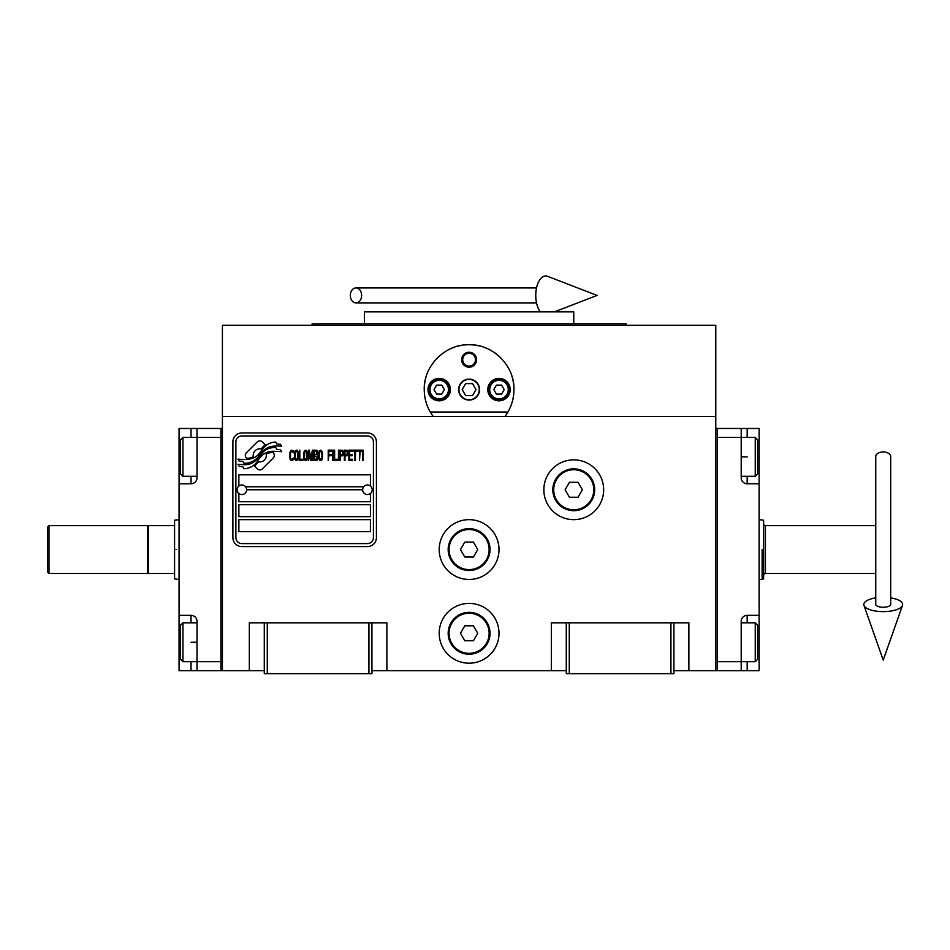 <?xml version="1.0" encoding="UTF-8"?>
<svg xmlns="http://www.w3.org/2000/svg" width="950" height="950" viewBox="0 0 950 950"><rect width="100%" height="100%" fill="white"/><g stroke="black" fill="none" stroke-linecap="round" stroke-linejoin="round"><path stroke-width="1.43" d="M673.918 670.664L715.778 670.664L715.778 325.316L222.419 325.316L222.419 416.504L715.778 416.504M566.283 670.664L371.925 670.664M264.278 670.664L222.419 670.664L222.419 416.504M498.999 633.294A29.901 29.901 0 0 0 469.098 603.393A29.901 29.901 0 0 0 439.197 633.294A29.901 29.901 0 0 0 469.098 663.195A29.901 29.901 0 0 0 498.999 633.294M498.999 549.563A29.901 29.901 0 0 0 469.098 519.662A29.901 29.901 0 0 0 439.197 549.563A29.901 29.901 0 0 0 469.098 579.464A29.901 29.901 0 0 0 498.999 549.563M603.654 489.761A29.901 29.901 0 0 0 573.753 459.859A29.901 29.901 0 0 0 543.851 489.761A29.901 29.901 0 0 0 573.753 519.662A29.901 29.901 0 0 0 603.654 489.761M551.332 670.664L551.332 622.82L566.283 622.82L566.283 673.657L673.918 673.657L673.918 622.82L688.869 622.82L688.869 670.664M249.328 670.664L249.328 622.82L264.278 622.82L264.278 673.657L371.925 673.657L371.925 622.82L386.876 622.82L386.876 670.664M566.283 622.82L673.918 622.82M264.278 622.82L371.925 622.82M670.926 673.657L670.926 622.82M569.264 673.657L569.264 622.82M368.933 673.657L368.933 622.82M267.271 673.657L267.271 622.82M274.289 455.394A3.729 3.729 0 0 0 273.196 452.758L272.84 452.414A17.337 17.337 0 0 0 266.226 454.041A6.567 6.567 0 0 1 258.364 461.783A26.03 26.03 0 0 1 254.374 465.999L257.165 468.777A3.729 3.729 0 0 0 262.438 468.777L273.196 458.031A3.729 3.729 0 0 0 274.289 455.394M362.651 489.761A4.786 4.786 0 0 0 367.436 494.546A4.786 4.786 0 0 0 372.222 489.761A4.786 4.786 0 0 0 367.436 484.987A4.786 4.786 0 0 0 362.651 489.761L246.644 489.761A4.786 4.786 0 0 1 241.858 494.546A4.786 4.786 0 0 1 237.072 489.761A4.786 4.786 0 0 1 241.858 484.987A4.786 4.786 0 0 1 246.644 489.761M238.866 531.632L370.429 531.632L370.429 519.662L238.866 519.662L238.866 531.632M245.587 486.78L363.707 486.78M373.421 441.928A5.985 5.985 0 0 0 367.436 435.943L241.858 435.943A5.985 5.985 0 0 0 235.873 441.928L235.873 537.605A5.985 5.985 0 0 0 241.858 543.59L367.436 543.59A5.985 5.985 0 0 0 373.421 537.605L373.421 441.928M238.866 504.711L238.866 516.681L370.429 516.681L370.429 504.711L238.866 504.711M238.866 493.501L238.866 501.731L370.429 501.731L370.429 493.501M370.429 486.032L370.429 474.81L238.866 474.81L238.866 486.032M276.842 449.374L275.571 447.272A27.443 27.443 0 0 0 269.171 448.4A14.321 14.321 0 0 0 262.129 453.186A535.491 535.491 0 0 1 258.424 457.734A22.551 22.551 0 0 1 253.223 462.353A14.82 14.82 0 0 1 244.744 464.704A106.364 106.364 0 0 1 237.963 464.289L239.281 466.474L242.796 466.711L244.007 468.742A17.219 17.219 0 0 0 251.833 466.521A16.316 16.316 0 0 0 257.854 460.631A22.741 22.741 0 0 1 262.841 454.812A15.414 15.414 0 0 1 273.018 451.274A177.151 177.151 0 0 1 281.651 451.678L280.416 449.611L276.842 449.374M276.842 444.03L275.631 442.023A16.233 16.233 0 0 0 266.332 445.265A19.724 19.724 0 0 0 261.701 450.205A43.213 43.213 0 0 1 258.875 453.993A14.024 14.024 0 0 1 252.546 458.304A23.596 23.596 0 0 1 244.946 459.527A60.052 60.052 0 0 1 237.951 459.088L239.174 461.118L242.784 461.367L243.936 463.267A17.729 17.729 0 0 0 254.113 460.524A16.993 16.993 0 0 0 259.314 455.335A22.753 22.753 0 0 1 264.48 449.706A17.183 17.183 0 0 1 273.339 446.191A37.323 37.323 0 0 1 281.639 446.31L280.416 444.279L276.842 444.03M265.216 444.778L262.426 441.988A3.729 3.729 0 0 0 257.153 441.988L246.406 452.746A3.729 3.729 0 0 0 246.406 458.019L246.751 458.363A17.326 17.326 0 0 0 253.365 456.748A6.567 6.567 0 0 1 261.238 448.97A26.066 26.066 0 0 1 265.216 444.778M293.502 459.052L293.609 457.936L292.208 459.277L290.902 459.052L290.403 457.936L290.593 452.152L292.208 451.488L293.609 452.817L293.111 450.811L291.306 450.146L289.798 452.592L289.999 459.052L291.306 460.608L292.707 460.394L293.502 459.052M296.816 450.146L295.118 450.811L294.405 453.708L294.714 459.052L296.02 460.608L297.718 459.942L298.419 457.045L298.122 451.701L296.816 450.146M299.82 450.146L299.226 460.608L302.836 460.608L302.836 459.277L299.82 459.277L299.82 450.146M306.043 450.146L304.344 450.811L303.632 453.708L303.941 459.052L305.247 460.608L306.945 459.942L307.646 457.045L307.349 451.701L306.043 450.146M311.256 460.608L312.657 452.378L312.657 460.608L313.262 460.608L313.262 450.146L312.36 450.146L310.852 459.503L309.356 450.146L308.453 450.146L308.453 460.608L309.047 452.378L310.46 460.608L311.256 460.608M317.371 455.489L317.775 452.592L316.979 450.371L314.07 450.146L314.07 460.608L316.979 460.394L317.775 458.161L317.371 455.489M320.981 450.146L319.283 450.811L318.582 453.708L318.879 459.052L320.186 460.608L321.884 459.942L322.596 457.045L322.287 451.701L320.981 450.146M328.213 460.608L328.807 455.715L331.419 455.715L331.419 454.373L328.807 454.373L328.807 451.488L331.823 451.488L331.823 450.146L328.213 450.146L328.213 460.608M332.619 460.608L333.224 460.608L333.224 450.146L332.619 450.146L332.619 460.608M334.626 450.146L334.02 450.146L334.02 460.608L337.63 460.608L337.63 459.277L334.626 459.277L334.626 450.146M338.438 460.608L339.043 460.608L339.043 450.146L338.438 450.146L338.438 460.608M343.556 453.483L342.748 450.371L339.839 450.146L339.839 460.608L340.444 460.608L340.444 455.941L342.748 455.715L343.556 453.483M348.068 453.483L347.261 450.371L344.351 450.146L344.351 460.608L344.957 460.608L344.957 455.941L347.261 455.715L348.068 453.483M352.474 460.608L352.474 459.277L349.469 459.277L349.469 455.715L352.082 455.715L352.082 454.373L349.469 454.373L349.469 451.488L352.474 451.488L352.474 450.146L348.864 450.146L348.864 460.608L352.474 460.608M357.093 451.262L357.093 450.146L353.281 450.146L353.281 451.262L354.884 451.262L354.884 460.608L355.49 460.608L355.49 451.262L357.093 451.262M361.701 451.262L361.701 450.146L357.889 450.146L357.889 451.262L359.504 451.262L359.504 460.608L360.098 451.262L361.701 451.262M362.508 460.608L363.114 460.608L363.114 450.146L362.508 450.146L362.508 460.608M295.616 451.701L297.219 451.701L297.718 452.817L297.718 457.936L296.816 459.277L295.118 457.936L295.616 451.701M304.843 451.701L306.446 451.701L306.945 452.817L306.945 457.936L306.043 459.277L304.344 457.936L304.843 451.701M314.664 454.599L314.664 451.488L316.576 451.488L316.872 454.373L314.664 454.599M317.074 456.606L316.872 459.052L314.664 459.277L314.664 455.941L317.074 456.606M319.782 451.701L321.385 451.701L321.884 452.817L321.884 457.936L320.981 459.277L319.283 457.936L319.782 451.701M342.653 454.373L340.444 454.599L340.444 451.262L342.653 451.488L342.653 454.373M347.166 454.373L344.957 454.599L344.957 451.262L347.166 451.488L347.166 454.373M241.858 546.582A8.966 8.966 0 0 1 232.881 537.605L232.881 441.928A8.966 8.966 0 0 1 241.858 432.951L367.436 432.951A8.966 8.966 0 0 1 376.414 441.928L376.414 537.605A8.966 8.966 0 0 1 367.436 546.582L241.858 546.582M431.039 413.333A44.852 44.852 0 0 0 433.224 416.504C427.298 408.441 424.306 399.475 424.246 389.595C423.486 365.809 445.312 343.995 469.098 344.743C492.896 343.995 514.71 365.821 513.95 389.595C513.891 399.475 510.898 408.441 504.984 416.504A44.852 44.852 0 0 0 507.442 412.882M485.201 347.736A44.852 44.852 0 0 0 484.738 347.558A44.852 44.852 0 0 1 486.637 348.317M479.073 345.871A44.852 44.852 0 0 0 476.674 345.396A44.852 44.852 0 0 1 479.073 345.871M473.492 344.969A44.852 44.852 0 0 0 469.122 344.743A44.852 44.852 0 0 1 473.492 344.969M469.051 344.743A44.852 44.852 0 0 0 464.692 344.969A44.852 44.852 0 0 1 469.051 344.743M461.522 345.396A44.852 44.852 0 0 0 459.135 345.871A44.852 44.852 0 0 1 461.522 345.396M451.511 348.341A44.852 44.852 0 0 1 453.483 347.558A44.852 44.852 0 0 0 452.996 347.736M424.258 390.735A44.852 44.852 0 0 1 424.246 389.536M424.412 385.783A44.852 44.852 0 0 1 424.911 381.924M425.41 379.454A44.852 44.852 0 0 1 425.909 377.494M427.072 373.932A44.852 44.852 0 0 1 427.773 372.162M436.762 358.518A44.852 44.852 0 0 1 437.974 357.307M442.771 353.293A44.852 44.852 0 0 1 444.422 352.141M493.81 352.165A44.852 44.852 0 0 1 495.401 353.269M500.246 357.331A44.852 44.852 0 0 1 501.398 358.471M510.518 372.4A44.852 44.852 0 0 1 511.112 373.872M511.824 375.951A44.852 44.852 0 0 1 513.606 384.002M509.176 409.735A44.852 44.852 0 0 1 508.82 410.436M458.933 389.595A10.165 10.165 0 0 0 469.098 399.76A10.165 10.165 0 0 0 479.263 389.595A10.165 10.165 0 0 0 469.098 379.43A10.165 10.165 0 0 0 458.933 389.595M507.941 412.027L430.255 412.027M461.629 359.694A7.469 7.469 0 0 1 469.098 352.224A7.469 7.469 0 0 1 476.579 359.694A7.469 7.469 0 0 1 469.098 367.175A7.469 7.469 0 0 1 461.629 359.694M427.987 389.595A11.21 11.21 0 0 0 439.197 400.817A11.21 11.21 0 0 0 450.407 389.595A11.21 11.21 0 0 0 439.197 378.385A11.21 11.21 0 0 0 427.987 389.595M487.789 389.595A11.21 11.21 0 0 0 498.999 400.817A11.21 11.21 0 0 0 510.209 389.595A11.21 11.21 0 0 0 498.999 378.385A11.21 11.21 0 0 0 487.789 389.595M439.197 398.869A9.274 9.274 0 0 0 448.471 389.595A9.274 9.274 0 0 0 439.197 380.332A9.274 9.274 0 0 0 429.934 389.595A9.274 9.274 0 0 0 439.197 398.869M439.197 400.069A10.462 10.462 0 0 0 449.671 389.595A10.462 10.462 0 0 0 439.197 379.133A10.462 10.462 0 0 0 428.735 389.595A10.462 10.462 0 0 0 439.197 400.069M436.608 385.118L434.019 389.595L436.608 394.084L441.786 394.084L444.374 389.595L441.786 385.118L436.608 385.118M498.999 398.869A9.274 9.274 0 0 0 508.274 389.595A9.274 9.274 0 0 0 498.999 380.332A9.274 9.274 0 0 0 489.737 389.595A9.274 9.274 0 0 0 498.999 398.869M498.999 400.069A10.462 10.462 0 0 0 509.461 389.595A10.462 10.462 0 0 0 498.999 379.133A10.462 10.462 0 0 0 488.537 389.595A10.462 10.462 0 0 0 498.999 400.069M496.411 385.118L493.822 389.595L496.411 394.084L501.588 394.084L504.177 389.595L501.588 385.118L496.411 385.118M462.709 359.694A6.389 6.389 0 0 0 469.098 366.082A6.389 6.389 0 0 0 475.487 359.694A6.389 6.389 0 0 0 469.098 353.305A6.389 6.389 0 0 0 462.709 359.694M469.098 400.069A10.462 10.462 0 0 0 479.56 389.595A10.462 10.462 0 0 0 469.098 379.133A10.462 10.462 0 0 0 458.636 389.595A10.462 10.462 0 0 0 469.098 400.069M462.199 389.595L465.642 395.58L472.554 395.58L476.009 389.595L472.554 383.622L465.642 383.622L462.199 389.595M626.074 325.316L626.074 323.819L312.122 323.819L312.122 325.316M573.753 323.819L573.753 311.861L364.444 311.861L364.444 323.819M759.133 615.351L759.133 642.259L757.637 642.259L757.637 659.3L757.637 625.219L755.25 622.82L755.25 661.699L741.202 661.699L741.202 621.324A5.985 5.985 0 0 1 747.175 615.351L759.133 615.351L759.133 483.787L747.175 483.787A5.985 5.985 0 0 1 741.202 477.803L741.202 428.474L717.274 428.474L717.274 670.664L741.202 670.664L741.202 661.699L717.274 661.699L717.274 437.439L755.25 437.439L755.25 476.306L741.202 476.306M759.133 642.259L759.133 670.664L741.202 670.664M741.202 428.474L747.175 428.474L747.175 437.439M759.133 483.787L759.133 428.474L747.175 428.474M717.274 428.474L715.778 428.474L715.778 670.664L717.274 670.664M755.25 437.439L757.637 439.826L757.637 473.919L757.637 456.879L759.133 456.879M179.063 483.787L179.063 456.879L180.559 456.879L180.559 439.826L180.559 473.919L182.946 476.306L182.946 437.439L197.006 437.439L197.006 477.803A5.985 5.985 0 0 1 191.021 483.787L179.063 483.787L179.063 615.351L191.021 615.351A5.985 5.985 0 0 1 197.006 621.324L197.006 670.664L220.922 670.664L220.922 428.474L197.006 428.474L197.006 437.439L220.922 437.439L220.922 661.699L182.946 661.699L182.946 622.82L197.006 622.82M179.063 456.879L179.063 428.474L197.006 428.474M197.006 670.664L191.021 670.664L191.021 661.699M179.063 615.351L179.063 670.664L191.021 670.664M220.922 670.664L222.419 670.664L222.419 428.474L220.922 428.474M182.946 661.699L180.559 659.3L180.559 625.219L180.559 642.259L179.063 642.259M179.063 579.464L174.574 578.918L174.574 573.491L148.271 573.491L148.271 525.647L174.574 525.647L174.574 520.208L179.063 519.662M176.071 549.563C176.071 510.993 176.071 510.993 176.071 549.563C176.071 588.133 176.071 588.133 176.071 549.563M174.574 549.563C174.574 511.694 174.574 511.694 174.574 549.563C174.574 587.444 174.574 587.444 174.574 549.563M174.574 540.134L174.574 542.094M174.574 573.491L174.574 525.647M762.126 549.753L762.126 549.563C762.126 510.993 762.126 510.993 762.126 549.563C762.126 510.993 762.126 510.993 762.126 549.563L762.126 579.464L759.133 579.464M762.126 579.464L763.622 578.918L763.622 523.854L763.622 575.284A1.793 1.793 48.1 0 1 765.415 573.491L875.746 573.491M759.133 519.662L763.622 520.208L763.622 523.854A1.793 1.793 131.9 0 0 765.415 525.647L875.746 525.647M763.622 558.612L763.622 549.563C763.622 587.444 763.622 587.444 763.622 549.563L763.622 544.445M763.622 549.563C763.622 511.694 763.622 511.694 763.622 549.563M594.688 489.761A20.936 20.936 0 0 1 573.753 510.696A20.936 20.936 0 0 1 552.817 489.761A20.936 20.936 0 0 1 573.753 468.837A20.936 20.936 0 0 1 594.688 489.761M593.786 489.761A20.033 20.033 0 0 1 573.753 509.794A20.033 20.033 0 0 1 553.719 489.761A20.033 20.033 0 0 1 573.753 469.728A20.033 20.033 0 0 1 593.786 489.761M582.386 489.761L578.063 482.291L569.442 482.291L565.119 489.761L569.442 497.242L578.063 497.242L582.386 489.761M490.034 549.563A20.936 20.936 0 0 1 469.098 570.499A20.936 20.936 0 0 1 448.174 549.563A20.936 20.936 0 0 1 469.098 528.639A20.936 20.936 0 0 1 490.034 549.563M489.131 549.563A20.033 20.033 0 0 1 469.098 569.596A20.033 20.033 0 0 1 449.065 549.563A20.033 20.033 0 0 1 469.098 529.53A20.033 20.033 0 0 1 489.131 549.563M477.731 549.563L473.421 542.094L464.787 542.094L460.465 549.563L464.787 557.044L473.421 557.044L477.731 549.563M490.034 633.294A20.936 20.936 0 0 1 469.098 654.217A20.936 20.936 0 0 1 448.174 633.294A20.936 20.936 0 0 1 469.098 612.358A20.936 20.936 0 0 1 490.034 633.294M489.131 633.294A20.033 20.033 0 0 1 469.098 653.327A20.033 20.033 0 0 1 449.065 633.294A20.033 20.033 0 0 1 469.098 613.261A20.033 20.033 0 0 1 489.131 633.294M477.731 633.294L473.421 625.812L464.787 625.812L460.465 633.294L464.787 640.763L473.421 640.763L477.731 633.294M883.227 451.951A7.469 4.643 0 0 1 890.696 456.606L890.696 604.485A7.469 2.743 0 0 1 883.227 607.228A7.469 2.743 0 0 1 875.746 604.485L875.746 456.606A7.469 4.643 0 0 1 883.227 451.951M875.746 597.894A19.439 7.137 0 0 0 863.954 605.399A19.439 7.137 0 0 0 883.227 611.622A19.439 7.137 0 0 0 902.5 605.399A19.439 7.137 0 0 0 890.696 597.894M350.324 295.414A7.469 5.652 -90 0 0 355.977 302.884A7.469 5.652 -90 0 0 361.629 295.414A7.469 5.652 -90 0 0 355.977 287.933A7.469 5.652 -90 0 0 350.324 295.414M540.408 311.861A19.439 9.963 -90 0 1 535.764 295.414A19.439 9.963 -90 0 1 547.651 276.343L597.075 295.414L554.444 311.861M48.996 573.491L47.5 571.995L47.5 527.143L48.996 525.647L147.666 525.647L147.666 573.491L48.996 573.491L48.996 525.647M747.175 661.699L747.175 670.664M741.202 456.879L747.175 456.879M747.175 476.306L747.175 483.787M747.175 615.351L747.175 622.82M191.021 437.439L191.021 428.474M197.006 642.259L191.021 642.259M191.021 622.82L191.021 615.351M191.021 483.787L191.021 476.306M765.415 525.647L765.415 573.491M757.637 473.919L755.25 476.306M741.202 622.82L755.25 622.82M757.637 659.3L755.25 661.699M180.559 625.219L182.946 622.82M197.006 476.306L182.946 476.306M180.559 439.826L182.946 437.439M147.666 526.241L148.271 525.647M147.666 572.886L148.271 573.491M902.5 605.399L883.227 660.107L863.954 605.399M355.977 302.884L536.524 302.884M355.977 287.933L536.524 287.933"/></g></svg>
